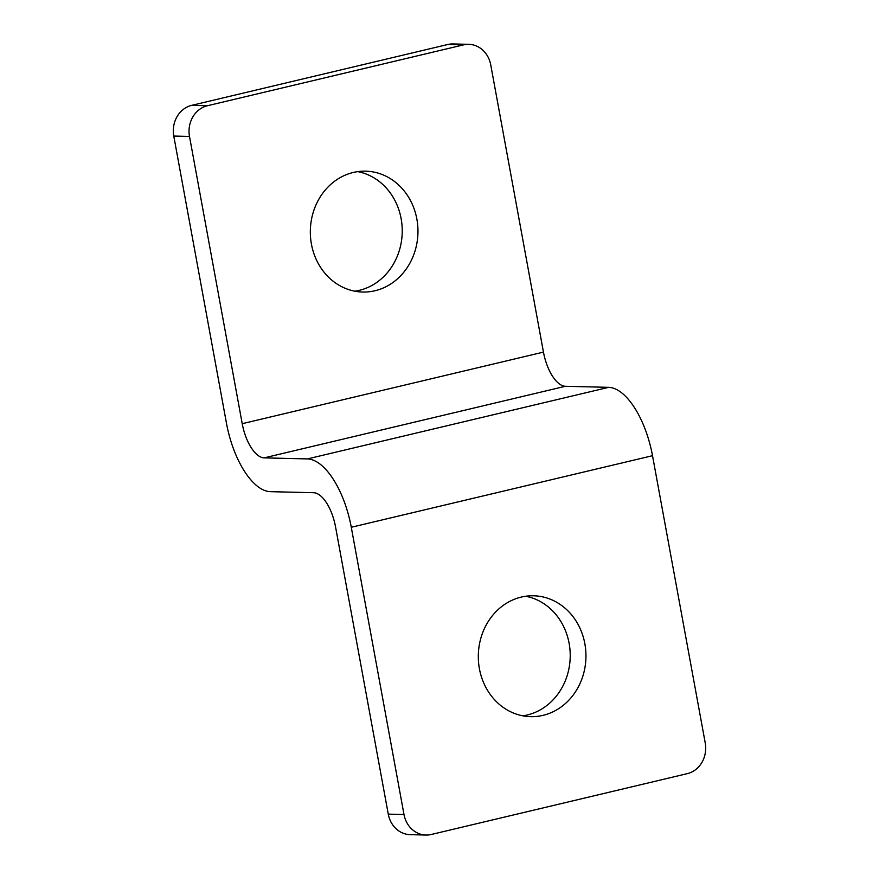 <?xml version="1.0" encoding="UTF-8"?>
<svg xmlns="http://www.w3.org/2000/svg" width="879" height="879" viewBox="0 0 879 879"><rect width="100%" height="100%" fill="white"/><g stroke="black" fill="none" stroke-linecap="round" stroke-linejoin="round"><path stroke-width="1.32" d="M463.486 44.884A25.909 23.063 -88.6 0 1 468.771 44.335A25.909 23.063 -88.6 0 1 490.735 64.87L543.453 352.116A34.545 15.317 76.6 0 0 565.384 386.288L264.15 457.871A34.545 15.317 76.6 0 1 242.219 423.689L189.501 136.443A25.909 23.063 -88.6 0 1 207.433 105.733L463.486 44.884L447.752 44.51L191.71 105.348A25.909 23.063 91.4 0 0 173.767 136.058L226.485 423.304A69.089 30.644 -103.4 0 0 270.347 491.658L313.616 492.712A34.545 15.317 -103.4 0 1 335.547 526.884L388.265 814.13A25.909 23.063 91.4 0 0 410.229 834.665L425.963 835.05A25.909 23.063 -88.6 0 1 403.999 814.514L351.281 527.268A69.089 30.644 -103.4 0 0 307.419 458.915L264.15 457.871M468.771 44.335L453.037 43.95A25.909 23.063 91.4 0 0 447.752 44.51M354.83 291.202A60.453 53.817 91.4 0 0 401.132 218.695A60.453 53.817 91.4 0 0 357.731 171.625M307.419 458.915L608.653 387.342A69.089 30.644 76.6 0 1 652.515 455.696L705.233 742.942A25.909 23.063 -88.6 0 1 687.29 773.652L431.248 834.49A25.909 23.063 -88.6 0 1 425.963 835.05M522.818 715.825A60.453 53.817 91.4 0 0 569.12 643.318A60.453 53.817 91.4 0 0 525.73 596.248M584.854 643.703A60.453 53.817 -88.6 0 1 530.663 716.66A60.453 53.817 -88.6 0 1 478.33 654.921A60.453 53.817 -88.6 0 1 533.608 595.786A60.453 53.817 -88.6 0 1 584.854 643.703M416.866 219.08A60.453 53.817 -88.6 0 1 362.675 292.037A60.453 53.817 -88.6 0 1 310.342 230.298A60.453 53.817 -88.6 0 1 365.62 171.163A60.453 53.817 -88.6 0 1 416.866 219.08M608.653 387.342L565.384 386.288M207.433 105.733L191.71 105.348M173.767 136.058L189.501 136.443M403.999 814.514L388.265 814.13M652.515 455.696L351.281 527.268M242.219 423.689L543.453 352.116"/></g></svg>
